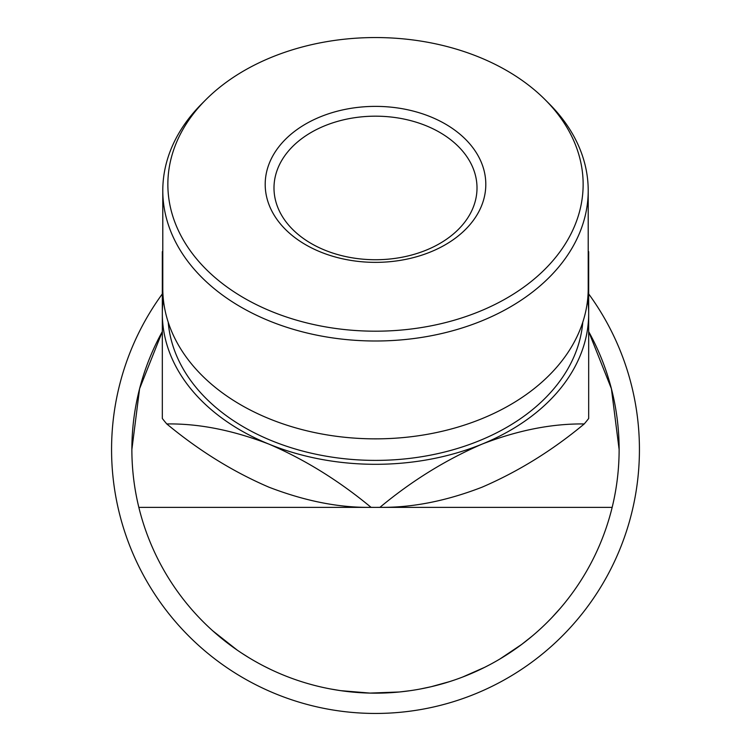 <?xml version="1.0" encoding="UTF-8"?>
<svg xmlns="http://www.w3.org/2000/svg" width="751" height="751" viewBox="0 0 751 751"><rect width="100%" height="100%" fill="white"/><g stroke="black" fill="none" stroke-linecap="round" stroke-linejoin="round"><path stroke-width="1.13" d="M588.671 293.913A263.92 263.92 0 0 1 375.5 713.45A263.92 263.92 0 0 1 162.329 293.913M371.06 507.338C339.18 507.836 305.131 501.114 268.914 487.174C233.157 471.816 199.118 450.731 166.778 423.949C198.649 423.451 232.697 430.173 268.914 444.113C304.671 459.471 338.72 480.556 371.06 507.338A243.624 172.27 0 0 0 375.5 507.376L138.841 507.376A243.624 243.624 0 0 1 162.329 331.585L139.592 388.708L131.876 449.53C131.885 469.084 134.213 488.366 138.841 507.376A243.624 243.624 0 0 0 612.159 507.376L375.5 507.376A243.624 172.27 0 0 0 379.94 507.338C411.82 480.818 445.869 459.743 482.086 444.113C517.843 430.285 551.882 423.555 584.222 423.949C552.351 450.469 518.303 471.544 482.086 487.174C446.329 501.011 412.28 507.732 379.94 507.338M588.671 331.585A243.624 243.624 0 0 1 612.159 507.376C616.787 488.366 619.115 469.084 619.124 449.53L611.408 388.708L588.671 331.585M375.5 331.191A207.633 146.821 0 0 0 559.899 251.867A207.633 146.821 0 0 0 545.038 99.601A207.633 146.821 0 0 0 375.5 37.55A207.633 146.821 0 0 0 205.962 99.601A207.633 146.821 0 0 0 191.101 251.867A207.633 146.821 0 0 0 375.5 331.191M545.038 99.601L549.178 103.751A212.711 150.407 180 0 1 588.211 190.585A212.711 150.407 180 0 1 375.5 341.001A212.711 150.407 180 0 1 162.789 190.585A212.711 150.407 180 0 1 201.822 103.751L205.962 99.601M162.789 190.585L162.789 288.45A212.711 150.407 0 0 0 375.5 438.856A212.711 150.407 0 0 0 588.211 288.45L588.211 190.585M375.5 262.362A110.303 77.991 180 0 1 265.197 184.37A110.303 77.991 180 0 1 375.5 106.379A110.303 77.991 180 0 1 485.803 184.37A110.303 77.991 180 0 1 375.5 262.362M375.5 116.18A101.507 71.777 0 0 0 273.993 187.957A101.507 71.777 0 0 0 375.5 259.733A101.507 71.777 0 0 0 477.007 187.957A101.507 71.777 0 0 0 375.5 116.18M168.224 322.245A207.633 146.821 0 0 0 375.5 460.391A207.633 146.821 0 0 0 582.776 322.245M248.543 657.454L242.047 653.342M237.091 650.009L212.796 630.859M270.022 669.132L264.455 666.372M258.128 663.011L255.274 661.415M247.201 656.627L243.146 654.065M409.483 690.77L400.17 691.896M399.269 691.99L369.971 693.089L340.823 690.667M339.903 690.535L330.6 688.977M453.566 680.303L449.915 681.504M449.52 681.636L431.431 686.639M430.539 686.846L420.879 688.883M489.201 664.992L484.724 667.292M525.813 641.251L523.766 642.837M509 653.314L503.921 656.552M503.151 657.022L501.001 658.336M521.673 644.424L499.988 658.946M553.59 615.764L551.638 617.829M550.211 619.312L547.92 621.631M162.789 251.125A243.624 172.27 0 0 0 162.329 251.707L162.329 313.571A213.171 150.735 0 0 0 268.914 444.113A213.171 150.735 0 0 0 375.5 464.306A213.171 150.735 0 0 0 482.086 444.113A213.171 150.735 0 0 0 588.671 313.571L588.671 251.707A243.624 172.27 0 0 0 588.211 251.125M584.222 423.949A243.624 172.27 0 0 0 588.671 418.504L588.671 313.571A213.171 150.735 0 0 0 587.676 299.076M163.324 299.076A213.171 150.735 0 0 0 162.329 313.571L162.329 418.504A243.624 172.27 0 0 0 166.778 423.949M484.602 667.348L462.851 676.951M448.103 682.077L444.554 683.157M442.827 683.663L435.045 685.757M517.045 647.803L506.54 654.91M531.905 636.313L521.71 644.396M560.434 608.122L552.098 617.35"/></g></svg>
